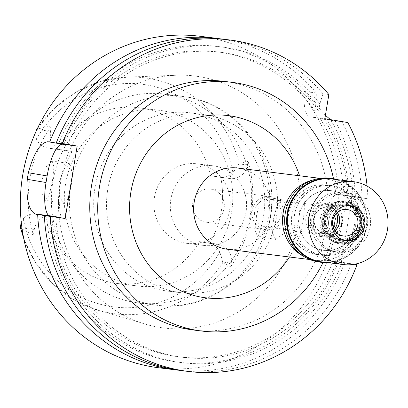 <?xml version="1.0" encoding="UTF-8"?>
<svg xmlns="http://www.w3.org/2000/svg" width="408" height="408" viewBox="0 0 408 408"><rect width="100%" height="100%" fill="white"/><g stroke="black" fill="none" stroke-linecap="round" stroke-linejoin="round"><path stroke-width="0.31" stroke-dasharray="2.04 1.53" d="M210.401 175.675L219.274 177.184A16.3 15.504 97.1 0 0 219.917 177.276A16.3 15.504 97.1 0 0 232.876 172.507C235.967 168.703 237.915 165.826 238.711 163.883L239.266 163.368L248.069 161.328L247.467 164.98A16.3 15.504 -82.9 0 1 230.158 178.556A16.3 15.504 -82.9 0 1 229.515 178.464L210.401 175.675A88.526 84.191 -82.9 0 0 142.535 108.278A88.526 84.191 -82.9 0 0 139.046 107.763A88.526 84.191 -82.9 0 0 56.676 149.563L47.802 148.058A16.3 15.504 97.1 0 1 36.445 139.143L35.639 132.371M220.641 176.955A88.526 84.191 -82.9 0 1 209.722 242.928L218.596 244.438A16.3 15.504 -82.9 0 1 231.219 263.114L230.617 266.766A120.263 114.373 97.1 0 0 248.069 161.328M134.105 285.493A88.526 84.191 97.1 0 0 137.593 286.008A88.526 84.191 97.1 0 0 231.856 210.436A88.526 84.191 97.1 0 0 163.016 110.833A88.526 84.191 97.1 0 0 159.528 110.323A88.526 84.191 97.1 0 0 65.265 185.895A88.526 84.191 97.1 0 0 134.105 285.493M209.722 242.928L199.476 241.653A88.526 84.191 -82.9 0 1 117.106 283.453A88.526 84.191 -82.9 0 1 113.618 282.938A88.526 84.191 -82.9 0 1 45.752 215.536L36.878 214.032A16.3 15.504 97.1 0 0 36.236 213.935A16.3 15.504 97.1 0 0 23.276 218.703L21.211 221.779M199.476 241.653L208.35 243.158A16.3 15.504 97.1 0 1 219.708 252.073C221.406 256.673 222.324 259.993 222.467 262.023L231.219 263.114M230.617 266.766L222.829 262.655L222.467 262.023M200.022 76.775A126.944 120.727 -82.9 0 1 298.33 222.222A126.944 120.727 -82.9 0 1 158.564 327.231A126.944 120.727 -82.9 0 1 145.314 324.166A126.944 120.727 -82.9 0 1 59.497 187.042A126.944 120.727 -82.9 0 1 176.399 75.235A126.944 120.727 -82.9 0 1 200.022 76.775M273.528 218.979L277.205 205.02L282.458 199.889L287.207 206.54L287.701 220.83L282.535 234.437L275.721 239.404L272.519 233.034L273.528 218.979M22.103 229.046L33.39 234.916L34.292 229.434A16.3 15.504 -82.9 0 1 51.602 215.852A16.3 15.504 -82.9 0 1 52.244 215.949L61.118 217.459A88.526 84.191 -82.9 0 1 72.043 151.48L63.163 149.976A16.3 15.504 -82.9 0 1 50.541 131.294L51.449 125.817L37.164 129.066M51.449 125.817A121.094 115.168 97.1 0 0 33.39 234.916M52.448 180.871L53.994 167.005L52.112 160.757L46.706 165.862L42.034 179.653L41.993 193.871L45.421 200.282L49.327 194.912L52.448 180.871M61.118 217.459L45.752 215.536M56.676 149.563L72.043 151.48M134.329 302.343A105.228 100.077 -82.9 0 1 52.505 183.952A105.228 100.077 -82.9 0 1 164.557 94.115A105.228 100.077 -82.9 0 1 168.703 94.727A105.228 100.077 -82.9 0 1 250.527 213.119A105.228 100.077 -82.9 0 1 138.48 302.95A105.228 100.077 -82.9 0 1 134.329 302.343M256.454 216.077L255.041 230.025L257.438 236.298L261.9 233.672L266.648 225.379L268.714 217.607L269.26 209.625L267.475 200.573L264.155 196.778L259.697 202.103L256.454 216.077M193.917 113.347A89.862 85.466 -82.9 0 1 263.798 214.45A89.862 85.466 -82.9 0 1 168.106 291.164A89.862 85.466 -82.9 0 1 164.567 290.644A89.862 85.466 -82.9 0 1 94.687 189.541A89.862 85.466 -82.9 0 1 190.378 112.827A89.862 85.466 -82.9 0 1 193.917 113.347M71.431 184.095L69.87 191.954L67.101 200.588L63.704 203.388L59.461 196.784L59.109 182.554L64.173 168.871L70.416 163.868L72.481 176.2L71.431 184.095M177.373 292.24A89.862 85.466 97.1 0 0 180.912 292.765A89.862 85.466 97.1 0 0 276.599 216.051A89.862 85.466 97.1 0 0 206.723 114.949A89.862 85.466 97.1 0 0 203.179 114.424A89.862 85.466 97.1 0 0 107.493 191.143A89.862 85.466 97.1 0 0 177.373 292.24M185.497 243.143A40.086 38.123 -82.9 0 1 154.326 198.038A40.086 38.123 -82.9 0 1 197.013 163.817A40.086 38.123 -82.9 0 1 198.594 164.052A40.086 38.123 -82.9 0 1 229.765 209.151A40.086 38.123 -82.9 0 1 187.078 243.372A40.086 38.123 -82.9 0 1 185.497 243.143M214.98 166.097A40.086 38.123 97.1 0 0 213.404 165.862A40.086 38.123 97.1 0 0 170.717 200.083A40.086 38.123 97.1 0 0 201.889 245.188A40.086 38.123 97.1 0 0 203.47 245.417A40.086 38.123 97.1 0 0 246.157 211.196A40.086 38.123 97.1 0 0 214.98 166.097M205.709 222.12A16.703 15.886 -82.9 0 1 192.719 203.327A16.703 15.886 -82.9 0 1 210.508 189.067A16.703 15.886 -82.9 0 1 211.166 189.164A16.703 15.886 -82.9 0 1 224.15 207.958A16.703 15.886 -82.9 0 1 206.366 222.217A16.703 15.886 -82.9 0 1 205.709 222.12M270.626 196.59A16.703 15.886 97.1 0 0 269.969 196.493A16.703 15.886 97.1 0 0 252.185 210.752A16.703 15.886 97.1 0 0 265.169 229.546A16.703 15.886 97.1 0 0 265.827 229.643A16.703 15.886 97.1 0 0 283.616 215.383A16.703 15.886 97.1 0 0 270.626 196.59M265.608 226.909A14.03 13.342 -82.9 0 1 254.699 211.12A14.03 13.342 -82.9 0 1 269.637 199.145A14.03 13.342 -82.9 0 1 270.188 199.226A14.03 13.342 -82.9 0 1 281.102 215.011A14.03 13.342 -82.9 0 1 266.159 226.991A14.03 13.342 -82.9 0 1 265.608 226.909M334.499 215.704A14.03 13.342 97.1 0 0 323.967 205.938A14.03 13.342 97.1 0 0 323.416 205.856A14.03 13.342 97.1 0 0 308.474 217.836A14.03 13.342 97.1 0 0 319.387 233.621A14.03 13.342 97.1 0 0 319.938 233.702A14.03 13.342 97.1 0 0 333.106 226.889M334.325 229.724A16.703 15.886 -82.9 0 1 319.607 236.354A16.703 15.886 -82.9 0 1 318.949 236.257A16.703 15.886 -82.9 0 1 305.959 217.464A16.703 15.886 -82.9 0 1 323.748 203.204A16.703 15.886 -82.9 0 1 324.406 203.306A16.703 15.886 -82.9 0 1 336.386 213.251M329.526 203.944A16.703 15.886 97.1 0 0 328.868 203.847A16.703 15.886 97.1 0 0 311.08 218.107A16.703 15.886 97.1 0 0 324.069 236.9A16.703 15.886 97.1 0 0 324.727 236.997A16.703 15.886 97.1 0 0 342.516 222.737A16.703 15.886 97.1 0 0 329.526 203.944M324.212 236.038A15.83 15.055 -82.9 0 1 320.112 234.682A15.83 15.055 -82.9 0 1 311.86 218.555A15.83 15.055 -82.9 0 1 323.819 204.954A15.83 15.055 -82.9 0 1 329.384 204.806A15.83 15.055 -82.9 0 1 341.644 222.941A15.83 15.055 -82.9 0 1 324.212 236.038A15.83 15.055 97.1 0 0 341.644 222.941A15.83 15.055 97.1 0 0 329.384 204.806A15.83 15.055 97.1 0 0 323.819 204.954A15.83 15.055 97.1 0 0 311.86 218.555A15.83 15.055 97.1 0 0 320.112 234.682A15.83 15.055 97.1 0 0 324.212 236.038M342.363 202.184A20.043 19.064 97.1 0 0 335.32 202.373A20.043 19.064 97.1 0 0 320.173 219.596A20.043 19.064 97.1 0 0 330.623 240.011A20.043 19.064 97.1 0 0 335.815 241.73A20.043 19.064 97.1 0 0 357.887 225.15A20.043 19.064 97.1 0 0 342.363 202.184M334.183 251.614A30.065 28.596 -82.9 0 1 310.799 217.79A30.065 28.596 -82.9 0 1 342.817 192.122A30.065 28.596 -82.9 0 1 344 192.296A30.065 28.596 -82.9 0 1 367.379 226.124A30.065 28.596 -82.9 0 1 335.366 251.787A30.065 28.596 -82.9 0 1 334.183 251.614M332.321 190.837A30.065 28.596 97.1 0 0 331.138 190.664A30.065 28.596 97.1 0 0 299.125 216.332A30.065 28.596 97.1 0 0 322.504 250.155A30.065 28.596 97.1 0 0 323.687 250.328A30.065 28.596 97.1 0 0 355.705 224.665A30.065 28.596 97.1 0 0 332.321 190.837A30.065 28.596 -82.9 0 1 355.705 224.665A30.065 28.596 -82.9 0 1 323.687 250.328A30.065 28.596 -82.9 0 1 322.504 250.155A30.065 28.596 -82.9 0 1 299.125 216.332A30.065 28.596 -82.9 0 1 331.138 190.664A30.065 28.596 -82.9 0 1 332.321 190.837M321.683 255.102A35.078 33.359 -82.9 0 1 294.408 215.638A35.078 33.359 -82.9 0 1 331.76 185.691A35.078 33.359 -82.9 0 1 333.142 185.895A35.078 33.359 -82.9 0 1 360.417 225.359A35.078 33.359 -82.9 0 1 323.065 255.301A35.078 33.359 -82.9 0 1 321.683 255.102A35.078 33.359 97.1 0 0 323.065 255.301A35.078 33.359 97.1 0 0 360.417 225.359A35.078 33.359 97.1 0 0 333.142 185.895A35.078 33.359 97.1 0 0 331.76 185.691A35.078 33.359 97.1 0 0 294.408 215.638A35.078 33.359 97.1 0 0 321.683 255.102M327.201 185.156A35.078 33.359 97.1 0 0 325.819 184.951A35.078 33.359 97.1 0 0 288.466 214.894A35.078 33.359 97.1 0 0 315.741 254.357A35.078 33.359 97.1 0 0 317.128 254.561A35.078 33.359 97.1 0 0 354.476 224.619A35.078 33.359 97.1 0 0 327.201 185.156M313.298 179.882A40.922 38.918 -82.9 0 1 326.543 179.148A40.922 38.918 -82.9 0 1 328.154 179.387A40.922 38.918 -82.9 0 1 359.978 225.425A40.922 38.918 -82.9 0 1 316.399 260.36A40.922 38.918 -82.9 0 1 314.787 260.125A40.922 38.918 -82.9 0 1 303.741 256.392M227.491 249.263A40.922 38.918 97.1 0 0 271.065 214.328A40.922 38.918 97.1 0 0 239.241 168.285A40.922 38.918 97.1 0 0 237.629 168.045M289.435 256.994A91.8 87.307 97.1 0 0 299.579 175.782M333.494 178.699A125.271 119.141 -82.9 0 1 323.029 262.507M193.479 330.016A125.271 119.141 97.1 0 0 326.869 223.074A125.271 119.141 97.1 0 0 229.459 82.13A125.271 119.141 97.1 0 0 224.522 81.406M367.098 186.094A167.03 158.855 -82.9 0 1 367.914 198.824L352.283 196.171L341.374 262.079L354.302 264.277M58.798 143.218A159.089 151.302 -82.9 0 1 223.839 47.384A159.089 151.302 -82.9 0 1 316.016 103.382L314.823 110.609L318.663 111.088L319.862 103.862L322.963 93.774L328.858 94.513M316.016 103.382L316.312 92.948L304.271 91.443A33.405 10.312 -80.4 0 0 310.009 116.81A33.405 10.312 -80.4 0 0 310.146 116.831L324.86 118.667M322.963 93.774A167.03 158.855 97.1 0 0 230.382 40.203A167.03 158.855 97.1 0 0 223.803 39.234M65.168 218.55L50.827 216.76A33.405 10.312 99.6 0 1 50.689 216.74A33.405 10.312 99.6 0 1 48.899 215.842M44.329 215.526L55.784 217.286L44.319 215.271M182.412 370.719A167.03 158.855 97.1 0 0 351.11 263.996L327.032 260.289L341.374 262.079M357.005 264.736L351.11 263.996M337.946 194.381L353.573 197.033C344.143 193.943 332.561 263.92 342.664 262.946L326.895 260.268A33.405 10.312 -80.4 0 1 322.244 226.058A33.405 10.312 -80.4 0 1 337.946 194.381L352.283 196.171M353.573 197.033L343.964 195.259L367.914 198.824M362.024 198.089A167.03 158.855 97.1 0 0 341.924 121.829L326.925 119.519A159.089 151.302 -82.9 0 1 349.166 196.141M347.82 122.568L341.924 121.829M326.925 119.519L335.274 121.003L332.964 120.707L330.5 119.626M325.416 115.306L304.271 91.443M335.274 121.003A167.03 158.855 -82.9 0 1 355.368 197.258M344.459 263.17A167.03 158.855 -82.9 0 1 179.092 370.265M158.6 367.746A167.03 158.855 97.1 0 0 336.457 225.15A167.03 158.855 97.1 0 0 206.57 37.23A167.03 158.855 97.1 0 0 199.986 36.261M220.473 38.857A167.03 158.855 -82.9 0 1 223.732 39.372A167.03 158.855 -82.9 0 1 316.312 92.948M314.823 110.609A153.668 146.146 97.1 0 0 222.957 52.729A153.668 146.146 97.1 0 0 216.898 51.836A153.668 146.146 97.1 0 0 64.015 144.141M67.789 144.784A153.668 146.146 -82.9 0 1 220.738 52.316A153.668 146.146 -82.9 0 1 226.797 53.208A153.668 146.146 -82.9 0 1 318.663 111.088M319.862 103.862A159.089 151.302 97.1 0 0 227.679 47.863A159.089 151.302 97.1 0 0 62.557 143.897M338.257 262.053A159.089 151.302 -82.9 0 1 171.88 361.259A159.089 151.302 -82.9 0 1 46.716 215.914M51.944 216.806A153.668 146.146 97.1 0 0 172.763 355.914A153.668 146.146 97.1 0 0 178.821 356.801A153.668 146.146 97.1 0 0 333.05 261.166M336.896 261.645A153.668 146.146 -82.9 0 1 182.662 357.28A153.668 146.146 -82.9 0 1 176.603 356.393A153.668 146.146 -82.9 0 1 55.784 217.286M50.556 216.393A159.089 151.302 97.1 0 0 175.721 361.738A159.089 151.302 97.1 0 0 342.098 262.533M343.964 195.259A153.668 146.146 97.1 0 0 320.056 118.351M323.896 118.83A153.668 146.146 -82.9 0 1 347.805 195.738M353.007 196.62A159.089 151.302 97.1 0 0 330.766 119.998M338.115 242.857A20.879 19.854 -82.9 0 1 332.704 241.067A20.879 19.854 -82.9 0 1 321.825 219.8A20.879 19.854 -82.9 0 1 337.6 201.858A20.879 19.854 -82.9 0 1 344.939 201.664A20.879 19.854 -82.9 0 1 361.106 225.583A20.879 19.854 -82.9 0 1 338.115 242.857M324.564 233.932A13.699 13.025 -82.9 0 1 313.91 218.525A13.699 13.025 -82.9 0 1 328.496 206.831A13.699 13.025 -82.9 0 1 329.037 206.907A13.699 13.025 -82.9 0 1 339.685 222.319A13.699 13.025 -82.9 0 1 325.1 234.014A13.699 13.025 -82.9 0 1 324.564 233.932M329.139 206.922A13.699 13.025 97.1 0 0 328.598 206.841A13.699 13.025 97.1 0 0 314.012 218.535A13.699 13.025 97.1 0 0 324.666 233.947A13.699 13.025 97.1 0 0 325.202 234.024A13.699 13.025 97.1 0 0 339.788 222.329A13.699 13.025 97.1 0 0 329.139 206.922M334.932 230.683A13.362 12.709 -82.9 0 1 325.247 233.692A13.362 12.709 -82.9 0 1 324.717 233.616A13.362 12.709 -82.9 0 1 314.328 218.581A13.362 12.709 -82.9 0 1 328.557 207.172A13.362 12.709 -82.9 0 1 329.083 207.254A13.362 12.709 -82.9 0 1 337.207 212.476M347.412 205.321A17.539 16.682 -82.9 0 0 328.736 220.294A17.539 16.682 -82.9 0 0 342.373 240.026A17.539 16.682 -82.9 0 0 343.062 240.123A17.539 16.682 -82.9 0 0 344.607 240.241A17.539 16.682 -82.9 0 1 342.373 240.026A17.539 16.682 -82.9 0 1 328.792 219.927A17.539 16.682 -82.9 0 1 348.101 205.423A17.539 16.682 -82.9 0 1 348.937 205.586A17.539 16.682 -82.9 0 0 348.101 205.423A17.539 16.682 -82.9 0 0 347.412 205.321L350.482 205.703M346.897 201.97A20.818 19.798 97.1 0 0 323.972 219.188A20.818 19.798 97.1 0 0 340.094 243.041A20.818 19.798 97.1 0 0 363.013 225.823A20.818 19.798 97.1 0 0 346.897 201.97M340.629 239.807A17.539 16.682 -82.9 0 1 326.992 220.075A17.539 16.682 -82.9 0 1 345.668 205.102A17.539 16.682 -82.9 0 1 346.361 205.204A17.539 16.682 -82.9 0 1 359.999 224.936A17.539 16.682 -82.9 0 1 341.323 239.909A17.539 16.682 -82.9 0 1 340.629 239.807M344.393 204.959A17.539 16.682 97.1 0 0 343.699 204.857A17.539 16.682 97.1 0 0 325.023 219.83A17.539 16.682 97.1 0 0 338.66 239.562A17.539 16.682 97.1 0 0 339.354 239.664A17.539 16.682 97.1 0 0 358.03 224.691A17.539 16.682 97.1 0 0 344.393 204.959M319.122 254.781A35.078 33.359 -82.9 0 1 291.848 215.317A35.078 33.359 -82.9 0 1 329.2 185.37A35.078 33.359 -82.9 0 1 330.582 185.574A35.078 33.359 -82.9 0 1 357.857 225.037A35.078 33.359 -82.9 0 1 320.504 254.985A35.078 33.359 -82.9 0 1 319.122 254.781M346.866 192.653A30.065 28.596 97.1 0 0 345.683 192.479A30.065 28.596 97.1 0 0 313.67 218.147A30.065 28.596 97.1 0 0 337.049 251.971A30.065 28.596 97.1 0 0 338.232 252.149A30.065 28.596 97.1 0 0 370.25 226.481A30.065 28.596 97.1 0 0 346.866 192.653M338.956 240.44A18.375 17.473 -82.9 0 1 324.671 219.769A18.375 17.473 -82.9 0 1 344.235 204.082A18.375 17.473 -82.9 0 1 344.959 204.189A18.375 17.473 -82.9 0 1 359.244 224.859A18.375 17.473 -82.9 0 1 339.68 240.547A18.375 17.473 -82.9 0 1 338.956 240.44M345.984 204.316A18.375 17.473 97.1 0 0 345.26 204.209A18.375 17.473 97.1 0 0 325.696 219.897A18.375 17.473 97.1 0 0 339.981 240.567A18.375 17.473 97.1 0 0 340.705 240.674A18.375 17.473 97.1 0 0 360.269 224.986A18.375 17.473 97.1 0 0 345.984 204.316M339.436 243.862A21.716 20.65 -82.9 0 1 322.55 219.433A21.716 20.65 -82.9 0 1 345.673 200.894A21.716 20.65 -82.9 0 1 346.53 201.022A21.716 20.65 -82.9 0 1 363.416 225.451A21.716 20.65 -82.9 0 1 340.292 243.989A21.716 20.65 -82.9 0 1 339.436 243.862M347.351 201.124A21.716 20.65 97.1 0 0 346.494 200.996A21.716 20.65 97.1 0 0 323.371 219.535A21.716 20.65 97.1 0 0 340.257 243.964A21.716 20.65 97.1 0 0 341.114 244.091A21.716 20.65 97.1 0 0 364.232 225.553A21.716 20.65 97.1 0 0 347.351 201.124M340.496 242.51A20.237 19.247 -82.9 0 1 324.824 219.32A20.237 19.247 -82.9 0 1 347.106 202.577A20.237 19.247 -82.9 0 1 362.778 225.767A20.237 19.247 -82.9 0 1 340.496 242.51M321.83 261.88A41.759 39.714 97.1 0 0 366.292 226.236A41.759 39.714 97.1 0 0 333.82 179.255A41.759 39.714 97.1 0 0 332.178 179.01M338.145 179.755A42.259 40.188 -82.9 0 1 366.731 225.405A42.259 40.188 -82.9 0 1 327.797 262.63M319.617 262.109A42.259 40.188 97.1 0 0 364.614 226.032A42.259 40.188 97.1 0 0 331.755 178.49A42.259 40.188 97.1 0 0 330.087 178.245M232.876 172.507A112.236 106.743 97.1 0 0 146.406 84.889A112.236 106.743 97.1 0 0 36.445 139.143M247.467 164.98L238.711 163.883M219.274 177.184L229.515 178.464M218.596 244.438L208.35 243.158M23.276 218.703A112.236 106.743 97.1 0 0 109.747 306.326A112.236 106.743 97.1 0 0 219.708 252.073M23.542 237.502A118.907 113.087 97.1 0 0 98.195 310.279A118.907 113.087 97.1 0 0 110.604 313.15A118.907 113.087 97.1 0 0 222.829 262.655M239.266 163.368A118.907 113.087 97.1 0 0 149.44 78.55A118.907 113.087 97.1 0 0 127.311 77.107A118.907 113.087 97.1 0 0 37.22 129.045M36.878 214.032L52.244 215.949M34.292 229.434L21.94 227.894M69.87 191.954A105.228 100.077 97.1 0 0 152.378 304.592A105.228 100.077 97.1 0 0 156.529 305.204A105.228 100.077 97.1 0 0 266.648 225.379M269.26 209.625A105.228 100.077 97.1 0 0 186.752 96.982A105.228 100.077 97.1 0 0 182.606 96.37A105.228 100.077 97.1 0 0 72.481 176.2M50.827 216.76L35.868 214.215M333.106 120.732L310.146 116.831M63.163 149.976L47.802 148.058M36.914 129.596L50.541 131.294M230.158 178.556L219.917 177.276M137.593 286.008L117.106 283.453M145.314 324.166L98.195 310.279L73.981 299.819L52.79 283.784L35.756 263.048L23.786 238.731M37.592 128.168L55.177 107.534L76.781 91.621L101.266 81.294L127.311 77.107L176.399 75.235M159.528 110.323L139.046 107.763M51.602 215.852L36.236 213.935M164.557 94.115L186.915 97.007C240.348 104.779 279.511 160.961 270.621 214.945C264.415 269.815 210.431 313.278 156.529 305.204L138.48 302.95M275.721 239.404L257.438 236.298M282.458 199.889L264.155 196.778M63.704 203.388L45.421 200.282M70.416 163.868L52.112 160.757M203.179 114.424L190.378 112.827M180.912 292.765L168.106 291.164M213.404 165.862L197.013 163.817M203.47 245.417L187.078 243.372M269.969 196.493L210.508 189.067M265.827 229.643L206.366 222.217M323.416 205.856L269.637 199.145M319.938 233.702L266.159 226.991M328.868 203.847L323.748 203.204M324.727 236.997L319.607 236.354M332.704 241.067L330.623 240.011M337.6 201.858L335.32 202.373M342.817 192.122L345.683 192.479M335.366 251.787L338.232 252.149M329.2 185.37L325.819 184.951M320.504 254.985L317.128 254.561M326.543 179.148L319.974 178.327M316.399 260.36L309.83 259.544M332.964 120.707L310.009 116.81M220.738 52.316L216.898 51.836M50.689 216.74L35.731 214.195M182.662 357.28L178.821 356.801M328.557 207.172L346.892 209.462M325.247 233.692L343.582 235.982M343.699 204.857L345.668 205.102M339.354 239.664L341.323 239.909M344.235 204.082L345.26 204.209M339.68 240.547L340.705 240.674M345.673 200.894L346.494 200.996M340.292 243.989L341.114 244.091M343.062 240.123L346.137 240.511"/><path stroke-width="0.61" d="M21.211 221.779L20.4 227.628L20.782 228.332L22.103 229.046M333.106 226.889A14.03 13.342 97.1 0 0 334.499 215.704M336.386 213.251A16.703 15.886 -82.9 0 1 334.325 229.724M303.741 256.392A40.922 38.918 -82.9 0 1 282.851 214.934A40.922 38.918 -82.9 0 1 313.298 179.882M319.974 178.327L237.629 168.045A40.922 38.918 97.1 0 0 194.055 202.98A40.922 38.918 97.1 0 0 225.874 249.023A40.922 38.918 97.1 0 0 227.491 249.263L309.83 259.544M299.579 175.782A91.8 87.307 97.1 0 0 231.948 116.147A91.8 87.307 97.1 0 0 130.876 192.081A91.8 87.307 97.1 0 0 201.965 297.264A91.8 87.307 97.1 0 0 289.435 256.994M323.029 262.507A125.271 119.141 -82.9 0 1 201.435 331.01A125.271 119.141 -82.9 0 1 196.498 330.286A125.271 119.141 -82.9 0 1 99.088 189.343A125.271 119.141 -82.9 0 1 232.478 82.401A125.271 119.141 -82.9 0 1 237.415 83.125A125.271 119.141 -82.9 0 1 333.494 178.699M232.478 82.401L224.522 81.406A125.271 119.141 97.1 0 0 91.127 188.348A125.271 119.141 97.1 0 0 188.542 329.292A125.271 119.141 97.1 0 0 193.479 330.016L201.435 331.01M367.098 186.094A167.03 158.855 -82.9 0 0 347.82 122.568L324.86 118.667L328.858 94.513A167.03 158.855 -82.9 0 0 236.278 40.938A167.03 158.855 -82.9 0 0 229.694 39.969L223.803 39.234A167.03 158.855 97.1 0 0 56.319 142.774L67.789 144.784L63.944 144.304L47.874 141.719C40.27 142.637 33.772 152.98 28.366 172.747A167.03 158.855 -82.9 0 0 27.275 179.336C25.995 199.624 28.861 211.252 35.868 214.215L44.329 215.526M354.302 264.277L357.005 264.736A167.03 158.855 -82.9 0 1 188.302 371.453A167.03 158.855 -82.9 0 1 181.723 370.484A167.03 158.855 -82.9 0 1 50.21 216.005L65.168 218.55L77.168 146.049L62.215 143.509A167.03 158.855 -82.9 0 1 229.694 39.969M62.215 143.509L56.319 142.774M48.899 215.842A33.405 10.312 99.6 0 1 46.038 182.524L47.129 175.935A33.405 10.312 99.6 0 1 62.827 144.259L77.168 146.049M188.302 371.453L182.412 370.719A167.03 158.855 97.1 0 1 175.828 369.75A167.03 158.855 97.1 0 1 44.319 215.271L50.21 216.005M330.5 119.626L325.416 115.306M179.092 370.265A167.03 158.855 -82.9 0 1 175.756 369.888A167.03 158.855 -82.9 0 1 169.177 368.919A167.03 158.855 -82.9 0 1 37.663 214.44M49.669 141.943A167.03 158.855 -82.9 0 1 217.148 38.403L199.986 36.261A167.03 158.855 97.1 0 0 22.129 178.852A167.03 158.855 97.1 0 0 152.016 366.777A167.03 158.855 97.1 0 0 158.6 367.746L175.756 369.888M217.148 38.403A167.03 158.855 -82.9 0 1 220.473 38.857M37.22 129.045L36.654 129.586L35.639 132.371M337.207 212.476A13.362 12.709 -82.9 0 1 334.932 230.683M347.417 209.539A13.362 12.709 97.1 0 0 346.892 209.462A13.362 12.709 97.1 0 0 332.663 220.871A13.362 12.709 97.1 0 0 343.057 235.906A13.362 12.709 97.1 0 0 343.582 235.982A13.362 12.709 97.1 0 0 357.811 224.573A13.362 12.709 97.1 0 0 347.417 209.539M348.937 205.586A17.539 16.682 -82.9 0 1 361.789 224.788A17.539 16.682 -82.9 0 1 344.607 240.241A17.539 16.682 -82.9 0 0 361.789 224.788A17.539 16.682 -82.9 0 0 348.937 205.586M345.443 240.409A17.539 16.682 97.1 0 0 346.137 240.511A17.539 16.682 97.1 0 0 364.813 225.537A17.539 16.682 97.1 0 0 351.176 205.805A17.539 16.682 97.1 0 0 350.482 205.703A17.539 16.682 97.1 0 0 331.806 220.677A17.539 16.682 97.1 0 0 345.443 240.409M341.491 264.297A41.759 39.714 -82.9 0 1 309.019 217.321A41.759 39.714 -82.9 0 1 353.481 181.672A41.759 39.714 -82.9 0 1 355.128 181.912A41.759 39.714 -82.9 0 1 387.6 228.893A41.759 39.714 -82.9 0 1 343.138 264.542A41.759 39.714 -82.9 0 1 341.491 264.297M353.481 181.672L332.178 179.01A41.759 39.714 97.1 0 0 287.711 214.659A41.759 39.714 97.1 0 0 320.183 261.64A41.759 39.714 97.1 0 0 321.83 261.88L343.138 264.542M327.797 262.63A42.259 40.188 -82.9 0 1 321.616 262.359A42.259 40.188 -82.9 0 1 319.949 262.115A42.259 40.188 -82.9 0 1 287.089 214.572A42.259 40.188 -82.9 0 1 332.087 178.495A42.259 40.188 -82.9 0 1 333.749 178.74A42.259 40.188 -82.9 0 1 338.145 179.755M332.087 178.495L330.087 178.245A42.259 40.188 97.1 0 0 285.09 214.322A42.259 40.188 97.1 0 0 317.949 261.865A42.259 40.188 97.1 0 0 319.617 262.109L321.616 262.359M20.782 228.332A118.907 113.087 97.1 0 0 23.542 237.502M21.94 227.894L20.42 227.7M47.874 141.719L62.827 144.259M47.129 175.935L28.366 172.747M27.275 179.336L46.038 182.524M23.786 238.731L20.4 227.628M36.654 129.586L37.592 128.168"/></g></svg>
